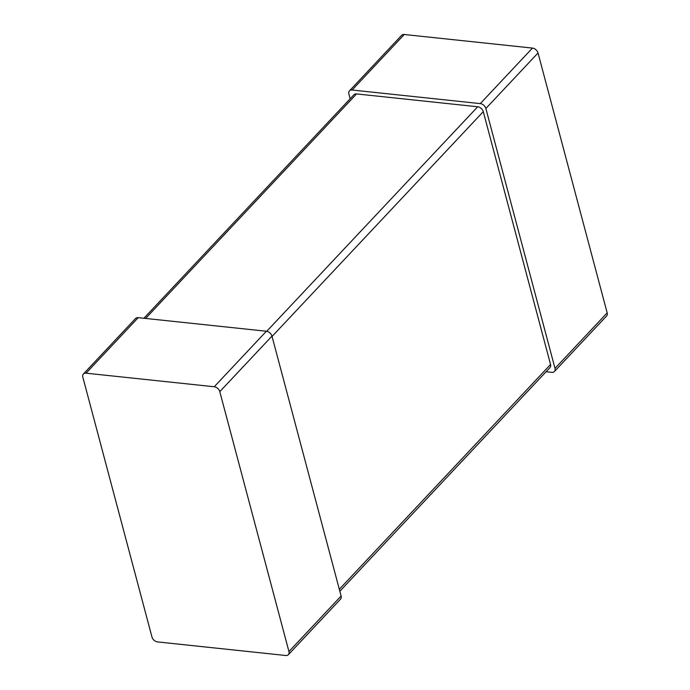 <?xml version="1.0" encoding="UTF-8"?>
<svg xmlns="http://www.w3.org/2000/svg" width="690" height="690" viewBox="0 0 690 690"><rect width="100%" height="100%" fill="white"/><g stroke="black" fill="none" stroke-linecap="round" stroke-linejoin="round"><path stroke-width="1.03" d="M349.459 90.856A5.244 3.597 -136.8 0 1 352.098 90.019L480.292 103.612L532.456 48.084L404.271 34.5A5.244 3.597 -136.8 0 0 401.632 35.328L349.459 90.856A5.244 3.597 -136.8 0 0 348.89 93.978L350.158 98.756M532.456 48.084A5.244 3.597 43.2 0 1 538.028 52.975L607.174 312.872A5.244 3.597 -136.8 0 1 606.605 315.994L554.441 371.513A5.244 3.597 -136.8 0 0 555.01 368.391L607.174 312.872M480.292 103.612A5.244 3.597 43.2 0 1 485.855 108.494L555.01 368.391M546.101 371.738L551.793 372.341A5.244 3.597 -136.8 0 0 554.441 371.513M266.745 331.295L477.722 106.769A5.244 3.597 43.2 0 1 483.285 111.659L550.551 364.484A5.244 3.597 -136.8 0 1 549.982 367.606L339.842 591.244M477.722 106.769L356.558 93.926A5.244 3.597 -136.8 0 0 353.91 94.763L143.9 318.262M266.392 331.243L138.207 317.659A5.244 3.597 -136.8 0 0 135.559 318.487L83.395 374.006A5.244 3.597 -136.8 0 0 82.826 377.128L151.972 637.025A5.244 3.597 43.2 0 0 157.544 641.916L285.729 655.5A5.244 3.597 -136.8 0 0 288.368 654.672A5.244 3.597 -136.8 0 0 288.946 651.541L341.11 596.022L271.964 336.125A5.244 3.597 43.2 0 0 266.392 331.243L214.228 386.762L86.034 373.178A5.244 3.597 -136.8 0 0 83.395 374.006M288.368 654.672L340.541 599.144A5.244 3.597 -136.8 0 0 341.11 596.022M214.228 386.762A5.244 3.597 43.2 0 1 219.791 391.653L288.946 651.541M352.098 90.019L404.271 34.5M485.855 108.494L538.028 52.975M272.05 336.461L483.285 111.659M339.316 589.286L550.551 364.484M145.599 318.435L356.558 93.926M86.034 373.178L138.207 317.659M219.791 391.653L271.964 336.125"/></g></svg>
